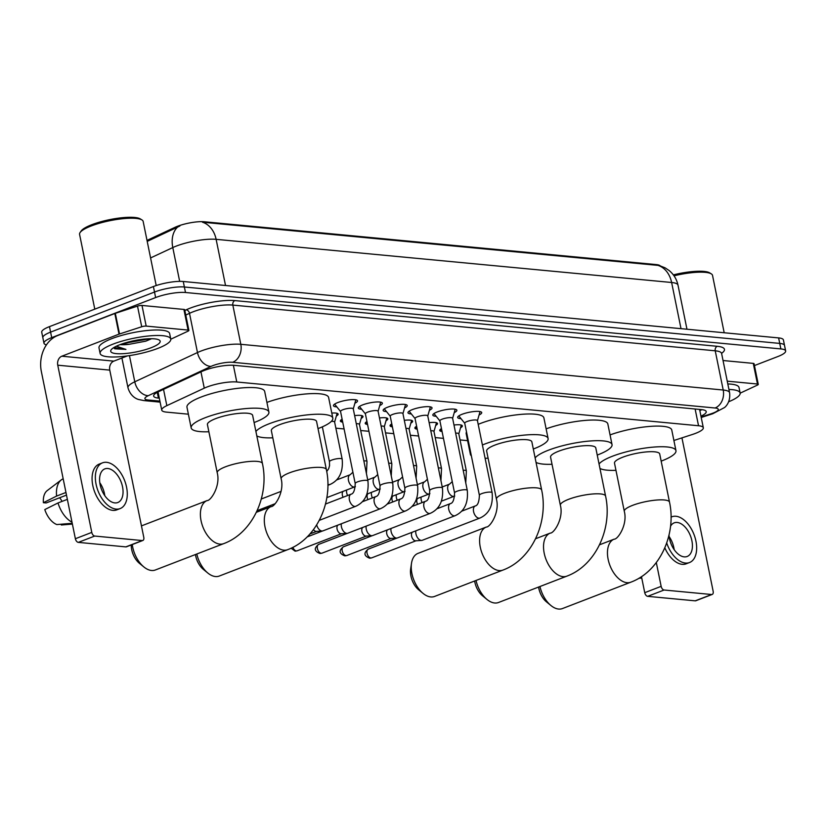 <?xml version="1.0" encoding="UTF-8"?>
<svg xmlns="http://www.w3.org/2000/svg" width="827" height="827" viewBox="0 0 827 827"><rect width="100%" height="100%" fill="white"/><g stroke="black" fill="none" stroke-linecap="round" stroke-linejoin="round"><path stroke-width="1.24" d="M342.719 422.121A11.537 2.615 -11.5 0 1 340.383 421.067A11.537 2.615 -11.5 0 1 342.12 419.186M367.55 424.468A11.537 2.615 -11.5 0 1 365.224 423.414A11.537 2.615 -11.5 0 1 366.95 421.543M392.391 426.825A11.537 2.615 -11.5 0 1 390.055 425.771A11.537 2.615 -11.5 0 1 391.791 423.889M417.221 429.182A11.537 2.615 -11.5 0 1 414.896 428.128A11.537 2.615 -11.5 0 1 416.632 426.246M442.063 431.529A11.537 2.615 -11.5 0 1 439.726 430.474A11.537 2.615 -11.5 0 1 441.463 428.603M336.837 406.894A12.271 2.781 -11.5 0 1 333.477 405.695A12.271 2.781 -11.5 0 1 337.871 402.532A12.271 2.781 -11.5 0 1 350.4 399.72A12.271 2.781 -11.5 0 1 357.522 400.806A12.271 2.781 -11.5 0 1 354.897 403.214M361.678 409.241A12.271 2.781 -11.5 0 1 358.308 408.052A12.271 2.781 -11.5 0 1 362.702 404.879A12.271 2.781 -11.5 0 1 375.231 402.077A12.271 2.781 -11.5 0 1 382.363 403.162A12.271 2.781 -11.5 0 1 379.727 405.571M386.509 411.598A12.271 2.781 -11.5 0 1 383.149 410.409A12.271 2.781 -11.5 0 1 387.543 407.235A12.271 2.781 -11.5 0 1 400.072 404.424A12.271 2.781 -11.5 0 1 407.194 405.509A12.271 2.781 -11.5 0 1 404.568 407.928M411.35 413.955A12.271 2.781 -11.5 0 1 407.98 412.756A12.271 2.781 -11.5 0 1 412.384 409.592A12.271 2.781 -11.5 0 1 424.902 406.781A12.271 2.781 -11.5 0 1 432.035 407.866A12.271 2.781 -11.5 0 1 429.399 410.275M436.18 416.301A12.271 2.781 -11.5 0 1 432.821 415.113A12.271 2.781 -11.5 0 1 437.214 411.949A12.271 2.781 -11.5 0 1 449.743 409.138A12.271 2.781 -11.5 0 1 456.866 410.223A12.271 2.781 -11.5 0 1 454.24 412.632M461.021 418.658A12.271 2.781 -11.5 0 1 457.662 417.47A12.271 2.781 -11.5 0 1 462.055 414.296A12.271 2.781 -11.5 0 1 474.584 411.484A12.271 2.781 -11.5 0 1 481.707 412.57A12.271 2.781 -11.5 0 1 479.081 414.989M673.891 440.491L692.519 434.433A21.626 4.9 168.5 0 0 695.579 433.348A21.626 4.9 168.5 0 0 703.322 427.766A21.626 4.9 168.5 0 0 698.536 425.75L236.78 381.991A21.626 4.9 168.5 0 0 204.269 388.163L166.837 405.643A21.626 4.9 168.5 0 0 161.741 410.109A21.626 4.9 168.5 0 0 166.527 412.125L188.38 414.193M660.142 265.777A19.466 4.414 168.5 0 0 656.193 264.578L204.29 221.76A19.466 4.414 168.5 0 0 175.035 227.311L147.01 240.399M335.865 428.169L344.104 428.955M360.696 430.526L368.945 431.301M385.537 432.872L393.776 433.658M410.378 435.229L418.617 436.015M435.209 437.586L443.458 438.362M460.05 439.933L467.596 440.657M453.982 425.037A11.537 2.615 -11.5 0 1 462.334 425.884A11.537 2.615 -11.5 0 1 460.525 427.807M429.151 422.68A11.537 2.615 -11.5 0 1 437.504 423.527A11.537 2.615 -11.5 0 1 435.684 425.45M404.31 420.333A11.537 2.615 -11.5 0 1 412.663 421.17A11.537 2.615 -11.5 0 1 410.854 423.093M379.469 417.976A11.537 2.615 -11.5 0 1 387.832 418.813A11.537 2.615 -11.5 0 1 386.013 420.747M354.638 415.619A11.537 2.615 -11.5 0 1 362.991 416.467A11.537 2.615 -11.5 0 1 361.172 418.39M331.782 413.066A11.537 2.615 -11.5 0 1 338.15 414.11A11.537 2.615 -11.5 0 1 336.341 416.033M659.346 265.56L665.125 267.845L669.26 270.625C673.84 274.471 676.755 279.33 678.006 285.191A28.842 6.533 168.5 0 0 671.627 282.493A25.234 19.703 -84.6 0 0 657.941 265.374L202.439 222.205A25.234 19.703 95.4 0 1 216.126 239.334A28.842 6.533 168.5 0 0 176.316 246.074A28.842 6.533 168.5 0 0 172.791 247.562L150.586 257.931M46.436 344.859A21.626 4.9 -11.5 0 1 43.965 343.215A21.626 4.9 -11.5 0 1 51.708 337.633L155.631 297.555L154.515 292.045A21.626 4.9 -11.5 0 1 184.369 287L779.747 343.412A21.626 4.9 -11.5 0 1 784.534 345.428A21.626 4.9 -11.5 0 0 779.747 343.412L184.369 287A21.626 4.9 -11.5 0 0 154.515 292.045L50.592 332.123L154.515 292.045L153.398 286.545A21.626 4.9 -11.5 0 1 183.253 281.49L778.62 337.912A21.626 4.9 -11.5 0 1 783.407 339.928L785.65 350.937A21.626 4.9 -11.5 0 1 777.907 356.52L754.441 365.565M43.965 343.215L42.849 337.716A21.626 4.9 -11.5 0 1 50.592 332.123A21.626 4.9 -11.5 0 0 42.849 337.716L41.722 332.206A21.626 4.9 -11.5 0 1 49.475 326.624L153.398 286.545M179.852 226.029L147.216 241.391M700.955 416.157A21.626 4.9 168.5 0 0 706.217 411.619A21.626 4.9 168.5 0 0 701.43 409.603L234.279 365.338A21.626 4.9 168.5 0 0 201.778 371.509L158.732 391.605A21.626 4.9 168.5 0 0 153.636 396.071A21.626 4.9 168.5 0 0 158.422 398.087L159.311 398.169M701.834 409.644A21.626 4.9 -11.5 0 1 699.838 410.657M155.631 297.555A21.626 4.9 -11.5 0 1 185.496 292.5L780.864 348.922A21.626 4.9 -11.5 0 1 785.65 350.937M158.195 392.67L157.295 392.577A21.626 4.9 -11.5 0 1 156.892 392.536M727.243 381.164L757.47 384.028L753.273 363.384A3.608 0.817 -11.5 0 1 754.069 363.715L758.266 384.359A3.608 0.817 168.5 0 0 757.47 384.028M723.036 360.52L753.273 363.384M712.212 594.437L695.796 600.764A3.608 2.099 -111.1 0 1 695.207 600.836L711.613 594.51A3.608 2.099 68.9 0 0 712.212 594.437A3.608 2.099 68.9 0 0 713.153 591.284L681.944 437.865M647.675 596.339A3.608 2.099 -111.1 0 1 644.74 592.68L661.145 586.353A3.608 2.099 68.9 0 0 664.091 590.013L647.675 596.339L695.207 600.836M641.473 576.636L644.74 592.68M664.091 590.013L711.613 594.51M661.145 586.353L656.307 562.556M740.155 393.125L740.392 393.032A3.608 0.817 168.5 0 0 740.837 392.846L757.418 385.103A3.608 0.817 168.5 0 0 758.266 384.359M669.002 535.09A18.029 10.493 68.9 0 0 684.187 556.871A18.029 10.493 68.9 0 0 687.175 556.478A18.029 10.493 68.9 0 0 691.289 538.294A18.029 10.493 68.9 0 0 677.189 522.457A18.029 10.493 68.9 0 0 674.201 522.85A18.029 10.493 68.9 0 0 670.521 526.282M674.17 549.655A18.029 10.493 68.9 0 0 669.157 536.63M664.825 547.836A24.51 14.266 68.9 0 0 682.161 564.324A24.51 14.266 68.9 0 0 686.224 563.797L689.511 562.536A24.51 14.266 68.9 0 0 695.114 537.798A24.51 14.266 68.9 0 0 675.928 516.265A24.51 14.266 68.9 0 0 671.865 516.792A24.51 14.266 68.9 0 0 671.038 517.164M666.717 542.967A24.51 14.266 68.9 0 0 685.449 563.063A24.51 14.266 68.9 0 0 689.511 562.536M641.597 577.256L640.377 577.36M638.868 578.28L641.762 578.042M673.343 274.884A31.002 7.029 -11.5 0 1 709.669 272.858L711.313 273.882A32.439 7.35 -11.5 0 1 712.523 275.381L724.194 332.754M674.015 275.815A32.439 7.35 -11.5 0 1 711.313 273.882M728.928 389.465A36.047 8.167 -11.5 0 1 740.134 393.011A36.047 8.167 -11.5 0 1 728.659 401.757M727.812 383.955A36.047 8.167 -11.5 0 1 739.018 387.512L740.134 393.011M539.948 586.519A23.073 13.428 68.9 0 0 550.947 605.529L546.471 601.86A15.858 9.231 -111.1 0 1 538.573 587.046M550.947 605.529A23.073 13.428 68.9 0 0 558.597 609.054A23.073 13.428 68.9 0 0 562.422 608.569L630.784 582.198A23.073 13.428 -111.1 0 1 626.969 582.694A23.073 13.428 -111.1 0 1 608.91 562.432A23.073 13.428 -111.1 0 1 614.182 539.152L599.513 544.807M624.302 511.334A23.073 5.231 168.5 0 1 632.562 505.369A23.073 5.231 168.5 0 1 664.412 499.984A23.073 5.231 168.5 0 1 669.508 502.134L659.708 453.971A23.073 5.231 168.5 0 0 646.311 451.924A23.073 5.231 168.5 0 0 622.762 457.207A23.073 5.231 168.5 0 0 614.502 463.161L624.302 511.334C627.827 524.525 617.769 539.628 614.182 539.152M599.058 463.999A39.655 8.983 -11.5 0 1 612.445 456.235A39.655 8.983 -11.5 0 1 652.937 447.149A39.655 8.983 -11.5 0 1 675.959 450.663A39.655 8.983 -11.5 0 1 661.765 460.908A39.655 8.983 -11.5 0 1 661.166 461.135M610.057 434.909A39.655 8.983 -11.5 0 1 649.774 426.422A39.655 8.983 -11.5 0 1 671.762 430.019L675.959 450.663M615.96 470.325A39.655 8.983 -11.5 0 1 599.957 468.433M476.021 580.461A23.073 13.428 68.9 0 0 487.01 599.472L482.534 595.802A15.858 9.231 -111.1 0 1 474.646 580.988M487.01 599.472A23.073 13.428 68.9 0 0 494.67 602.997A23.073 13.428 68.9 0 0 498.485 602.511L566.857 576.14A23.073 13.428 -111.1 0 1 563.032 576.636A23.073 13.428 -111.1 0 1 544.983 556.364A23.073 13.428 -111.1 0 1 550.255 533.095L535.586 538.749M560.365 505.276A23.073 5.231 168.5 0 1 568.625 499.312A23.073 5.231 168.5 0 1 600.474 493.926A23.073 5.231 168.5 0 1 605.581 496.076L595.781 447.914A23.073 5.231 168.5 0 0 582.384 445.867A23.073 5.231 168.5 0 0 558.825 451.149A23.073 5.231 168.5 0 0 550.565 457.104L560.365 505.276C563.9 518.467 553.842 533.57 550.255 533.095M535.121 457.941A39.655 8.983 -11.5 0 1 548.518 450.167A39.655 8.983 -11.5 0 1 589 441.091A39.655 8.983 -11.5 0 1 612.032 444.606A39.655 8.983 -11.5 0 1 597.828 454.85A39.655 8.983 -11.5 0 1 597.239 455.067M546.13 428.851A39.655 8.983 -11.5 0 1 585.836 420.364A39.655 8.983 -11.5 0 1 607.835 423.962L612.032 444.606M552.022 464.267A39.655 8.983 -11.5 0 1 536.03 462.376M423.083 593.414L418.607 589.744A15.858 9.231 -111.1 0 1 410.637 569.079L411.495 563.352A23.073 13.428 68.9 0 0 423.083 593.414A23.073 13.428 68.9 0 0 430.733 596.939A23.073 13.428 68.9 0 0 434.557 596.453L502.93 570.082A23.073 13.428 -111.1 0 1 499.105 570.578A23.073 13.428 -111.1 0 1 481.056 550.306A23.073 13.428 -111.1 0 1 486.328 527.037L417.955 553.397A23.073 13.428 68.9 0 0 411.495 563.352M496.438 499.219A23.073 5.231 168.5 0 1 504.697 493.254A23.073 5.231 168.5 0 1 536.547 487.868A23.073 5.231 168.5 0 1 541.654 490.018L531.854 441.856A23.073 5.231 168.5 0 0 518.457 439.809A23.073 5.231 168.5 0 0 494.897 445.091A23.073 5.231 168.5 0 0 486.638 451.046L496.438 499.219C499.973 512.409 489.904 527.512 486.328 527.037M482.399 444.988A39.655 8.983 -11.5 0 1 484.591 444.109A39.655 8.983 -11.5 0 1 525.073 435.033A39.655 8.983 -11.5 0 1 548.105 438.548A39.655 8.983 -11.5 0 1 533.901 448.792A39.655 8.983 -11.5 0 1 533.312 449.009M478.202 424.344A39.655 8.983 -11.5 0 1 480.384 423.476A39.655 8.983 -11.5 0 1 520.876 414.389A39.655 8.983 -11.5 0 1 543.897 417.904L548.105 438.548M488.095 458.21A39.655 8.983 -11.5 0 1 485.108 458.282M471.369 455.832A39.655 8.983 -11.5 0 1 470.387 454.354A39.655 8.983 -11.5 0 1 470.708 452.617M470.387 454.354L466.19 433.71A39.655 8.983 -11.5 0 1 466.511 431.973M196.805 553.997A23.073 13.428 68.9 0 0 207.794 573.008L203.318 569.348A15.858 9.231 -111.1 0 1 195.43 554.535M207.794 573.008A23.073 13.428 68.9 0 0 215.454 576.543A23.073 13.428 68.9 0 0 219.269 576.047L287.641 549.686A23.073 13.428 -111.1 0 1 283.816 550.172A23.073 13.428 -111.1 0 1 265.767 529.911A23.073 13.428 -111.1 0 1 271.039 506.631L256.37 512.295M281.149 478.812A23.073 5.231 168.5 0 1 289.409 472.858A23.073 5.231 168.5 0 1 321.258 467.462A23.073 5.231 168.5 0 1 326.365 469.612L316.565 421.45A23.073 5.231 168.5 0 0 303.168 419.403A23.073 5.231 168.5 0 0 279.609 424.696A23.073 5.231 168.5 0 0 271.349 430.65L281.149 478.812C284.684 492.003 274.626 507.106 271.039 506.631M255.905 431.477A39.655 8.983 -11.5 0 1 269.302 423.713A39.655 8.983 -11.5 0 1 309.784 414.637A39.655 8.983 -11.5 0 1 332.816 418.142A39.655 8.983 -11.5 0 1 318.612 428.386A39.655 8.983 -11.5 0 1 318.023 428.613M266.914 402.398A39.655 8.983 -11.5 0 1 306.621 393.9A39.655 8.983 -11.5 0 1 328.619 397.498L332.816 418.142M272.807 437.814A39.655 8.983 -11.5 0 1 256.815 435.922M132.268 544.559A23.073 13.428 68.9 0 0 143.867 566.95L139.391 563.29A15.858 9.231 -111.1 0 1 131.235 544.952M143.867 566.95A23.073 13.428 68.9 0 0 151.517 570.485A23.073 13.428 68.9 0 0 155.342 569.989L223.714 543.628A23.073 13.428 -111.1 0 1 219.889 544.114A23.073 13.428 -111.1 0 1 201.84 523.853A23.073 13.428 -111.1 0 1 207.112 500.573L141.458 525.889M217.222 472.755A23.073 5.231 168.5 0 1 225.482 466.8A23.073 5.231 168.5 0 1 257.331 461.404A23.073 5.231 168.5 0 1 262.438 463.554L252.638 415.392A23.073 5.231 168.5 0 0 239.241 413.345A23.073 5.231 168.5 0 0 215.682 418.627A23.073 5.231 168.5 0 0 207.422 424.592L217.222 472.755C220.757 485.945 210.689 501.048 207.112 500.573M208.88 431.756A39.655 8.983 -11.5 0 1 191.171 427.9A39.655 8.983 -11.5 0 1 205.375 417.656A39.655 8.983 -11.5 0 1 245.857 408.579A39.655 8.983 -11.5 0 1 268.889 412.084A39.655 8.983 -11.5 0 1 254.685 422.328A39.655 8.983 -11.5 0 1 254.096 422.556M191.171 427.9L186.974 407.256A39.655 8.983 -11.5 0 1 201.168 397.012A39.655 8.983 -11.5 0 1 241.66 387.935A39.655 8.983 -11.5 0 1 264.681 391.44L268.889 412.084M477.458 420.695L479.98 411.784A10.813 2.45 168.5 0 0 480.011 411.577M477.437 420.788A6.492 1.468 168.5 0 0 477.437 420.612A6.492 1.468 168.5 0 0 473.675 420.033A6.492 1.468 168.5 0 0 467.048 421.522A6.492 1.468 168.5 0 0 464.722 423.197L479.391 495.311A6.492 1.468 168.5 0 1 481.717 493.626A6.492 1.468 168.5 0 1 490.411 492.096A6.492 1.468 168.5 0 1 492.117 492.716L477.437 420.612M479.391 495.311C479.112 501.937 477.737 505.483 475.277 505.938A6.492 3.773 -111.1 0 0 473.747 512.295A6.492 3.773 -111.1 0 0 478.616 518.147A6.492 3.773 -111.1 0 0 478.874 518.188A6.492 3.773 -111.1 0 0 479.949 518.043L422.297 540.279A6.492 3.773 -111.1 0 1 421.636 540.424A6.492 3.773 -111.1 0 1 421.222 540.413A6.492 3.773 -111.1 0 1 415.929 533.839A6.492 3.773 -111.1 0 1 415.836 530.841M416.177 540.703A4.683 2.729 -111.1 0 1 415.702 540.817A4.683 2.729 -111.1 0 1 415.402 540.806A4.683 2.729 -111.1 0 1 411.577 536.061A4.683 2.729 -111.1 0 1 412.384 532.206L412.466 532.143M458.83 415.888A10.813 2.45 168.5 0 0 458.933 416.064L464.743 423.279M452.617 418.338L455.15 409.427A10.813 2.45 168.5 0 0 455.17 409.22M452.596 418.431A6.492 1.468 168.5 0 0 452.607 418.255A6.492 1.468 168.5 0 0 448.834 417.676A6.492 1.468 168.5 0 0 442.207 419.165A6.492 1.468 168.5 0 0 439.892 420.84L454.561 492.954A6.492 1.468 168.5 0 1 456.886 491.279A6.492 1.468 168.5 0 1 465.58 489.739A6.492 1.468 168.5 0 1 467.276 490.37L452.607 418.255M454.561 492.954C454.271 499.591 452.896 503.126 450.446 503.581A6.492 3.773 -111.1 0 0 448.906 509.939A6.492 3.773 -111.1 0 0 453.785 515.8A6.492 3.773 -111.1 0 0 454.033 515.831A6.492 3.773 -111.1 0 0 455.108 515.697L397.467 537.922A6.492 3.773 -111.1 0 1 396.795 538.067A6.492 3.773 -111.1 0 1 396.391 538.067A6.492 3.773 -111.1 0 1 391.099 531.492A6.492 3.773 -111.1 0 1 390.995 528.484M391.347 538.356A4.683 2.729 -111.1 0 1 390.861 538.46A4.683 2.729 -111.1 0 1 390.571 538.449A4.683 2.729 -111.1 0 1 386.747 533.704A4.683 2.729 -111.1 0 1 387.543 529.859L387.636 529.787M433.989 413.531A10.813 2.45 168.5 0 0 434.103 413.717L439.902 420.922M427.786 415.981L430.309 407.08A10.813 2.45 168.5 0 0 430.34 406.863M427.755 416.074A6.492 1.468 168.5 0 0 427.766 415.898A6.492 1.468 168.5 0 0 424.003 415.33A6.492 1.468 168.5 0 0 417.377 416.808A6.492 1.468 168.5 0 0 415.051 418.493L429.72 490.597A6.492 1.468 168.5 0 1 432.045 488.922A6.492 1.468 168.5 0 1 440.739 487.382A6.492 1.468 168.5 0 1 442.435 488.013L427.766 415.898M429.72 490.597C429.43 497.234 428.066 500.78 425.605 501.234A6.492 3.773 -111.1 0 0 424.065 507.582A6.492 3.773 -111.1 0 0 428.944 513.443A6.492 3.773 -111.1 0 0 429.203 513.474A6.492 3.773 -111.1 0 0 430.278 513.34L372.626 535.576A6.492 3.773 -111.1 0 1 371.954 535.72A6.492 3.773 -111.1 0 1 371.55 535.71A6.492 3.773 -111.1 0 1 366.258 529.135A6.492 3.773 -111.1 0 1 366.165 526.137M366.506 535.999A4.683 2.729 -111.1 0 1 366.03 536.103A4.683 2.729 -111.1 0 1 365.73 536.103A4.683 2.729 -111.1 0 1 361.906 531.347A4.683 2.729 -111.1 0 1 362.712 527.502L362.795 527.43M409.158 411.174A10.813 2.45 168.5 0 0 409.262 411.36L415.071 418.576M402.945 413.634L405.478 404.723A10.813 2.45 168.5 0 0 405.499 404.517M402.925 413.727A6.492 1.468 168.5 0 0 402.935 413.552A6.492 1.468 168.5 0 0 399.162 412.973A6.492 1.468 168.5 0 0 392.536 414.461A6.492 1.468 168.5 0 0 390.21 416.136L404.889 488.25A6.492 1.468 168.5 0 1 407.204 486.565A6.492 1.468 168.5 0 1 415.898 485.035A6.492 1.468 168.5 0 1 417.604 485.656L402.935 413.552M404.889 488.25C404.599 494.877 403.225 498.423 400.764 498.877A6.492 3.773 -111.1 0 0 399.234 505.235A6.492 3.773 -111.1 0 0 404.103 511.086A6.492 3.773 -111.1 0 0 404.362 511.127A6.492 3.773 -111.1 0 0 405.437 510.983L347.785 533.219A6.492 3.773 -111.1 0 1 347.123 533.363A6.492 3.773 -111.1 0 1 346.709 533.353A6.492 3.773 -111.1 0 1 341.417 526.778A6.492 3.773 -111.1 0 1 341.324 523.78M341.675 533.642A4.683 2.729 -111.1 0 1 341.189 533.756A4.683 2.729 -111.1 0 1 340.9 533.746A4.683 2.729 -111.1 0 1 337.075 529.001A4.683 2.729 -111.1 0 1 337.871 525.145L337.964 525.083M384.317 408.827A10.813 2.45 168.5 0 0 384.421 409.003L390.23 416.219M378.115 411.277L380.637 402.367A10.813 2.45 168.5 0 0 380.658 402.16M378.084 411.37A6.492 1.468 168.5 0 0 378.094 411.195A6.492 1.468 168.5 0 0 374.321 410.616A6.492 1.468 168.5 0 0 367.705 412.104A6.492 1.468 168.5 0 0 365.379 413.779L380.048 485.894A6.492 1.468 168.5 0 1 382.374 484.219A6.492 1.468 168.5 0 1 391.068 482.679A6.492 1.468 168.5 0 1 392.763 483.309L378.094 411.195M380.048 485.894C379.758 492.52 378.384 496.066 375.934 496.52A6.492 3.773 -111.1 0 0 374.393 502.878A6.492 3.773 -111.1 0 0 379.273 508.739A6.492 3.773 -111.1 0 0 379.531 508.77A6.492 3.773 -111.1 0 0 380.606 508.636L322.954 530.862A6.492 3.773 -111.1 0 1 322.282 531.006A6.492 3.773 -111.1 0 1 321.879 531.006A6.492 3.773 -111.1 0 1 316.689 524.897M316.834 531.296A4.683 2.729 -111.1 0 1 316.348 531.399A4.683 2.729 -111.1 0 1 316.059 531.389A4.683 2.729 -111.1 0 1 313.495 529.58M359.487 406.47A10.813 2.45 168.5 0 0 359.59 406.646L365.389 413.862M353.274 408.92L355.796 400.02A10.813 2.45 168.5 0 0 355.827 399.803M353.243 409.014A6.492 1.468 168.5 0 0 353.253 408.838A6.492 1.468 168.5 0 0 349.49 408.269A6.492 1.468 168.5 0 0 342.864 409.747A6.492 1.468 168.5 0 0 340.538 411.433L355.207 483.537A6.492 1.468 168.5 0 1 357.533 481.862A6.492 1.468 168.5 0 1 366.227 480.322A6.492 1.468 168.5 0 1 367.932 480.952L353.253 408.838M334.646 404.114A10.813 2.45 168.5 0 0 334.749 404.3L340.559 411.515M458.789 433.948A6.492 1.468 168.5 0 0 458.789 433.762A6.492 1.468 168.5 0 0 455.636 433.152M422.09 502.589A6.492 3.773 -111.1 0 1 421.243 500.066A6.492 3.773 -111.1 0 1 421.139 497.068M417.604 504.315A4.683 2.729 -111.1 0 1 416.891 502.278A4.683 2.729 -111.1 0 1 417.687 498.433L417.78 498.361M433.948 431.591A6.492 1.468 168.5 0 0 433.958 431.415A6.492 1.468 168.5 0 0 430.795 430.795M397.249 500.232A6.492 3.773 -111.1 0 1 396.402 497.709A6.492 3.773 -111.1 0 1 396.298 494.711M392.773 501.968A4.683 2.729 -111.1 0 1 392.05 499.932A4.683 2.729 -111.1 0 1 392.856 496.076L392.939 496.004M409.107 429.234A6.492 1.468 168.5 0 0 409.117 429.058A6.492 1.468 168.5 0 0 405.964 428.438M372.408 497.885A6.492 3.773 -111.1 0 1 371.561 495.363A6.492 3.773 -111.1 0 1 371.468 492.354M367.932 499.611A4.683 2.729 -111.1 0 1 367.219 497.575A4.683 2.729 -111.1 0 1 368.015 493.729L368.108 493.657M384.276 426.877A6.492 1.468 168.5 0 0 384.286 426.701A6.492 1.468 168.5 0 0 381.123 426.091M347.578 495.528A6.492 3.773 -111.1 0 1 346.73 493.006A6.492 3.773 -111.1 0 1 346.627 490.008M343.091 497.254A4.683 2.729 -111.1 0 1 342.378 495.218A4.683 2.729 -111.1 0 1 343.174 491.372L343.267 491.3M359.435 424.53A6.492 1.468 168.5 0 0 359.445 424.354A6.492 1.468 168.5 0 0 356.282 423.734M336.61 479.96L350.172 474.729A6.492 3.773 -111.1 0 0 348.632 481.076A6.492 3.773 -111.1 0 0 353.511 486.938A6.492 3.773 -111.1 0 0 353.77 486.979A6.492 3.773 -111.1 0 0 354.845 486.834L328.257 497.089A6.492 3.773 -111.1 0 1 327.595 497.234A6.492 3.773 -111.1 0 1 327.182 497.223A6.492 3.773 -111.1 0 1 326.913 497.182M334.594 422.173A6.492 1.468 168.5 0 0 334.604 421.997A6.492 1.468 168.5 0 0 331.338 421.388M146.183 326.096A3.608 0.817 168.5 0 0 141.717 326.758L119.533 333.974A3.608 0.817 168.5 0 0 119.016 334.149L114.819 313.505A3.608 0.817 -11.5 0 1 115.325 313.33L137.509 306.114A3.608 0.817 -11.5 0 1 141.986 305.452L146.183 326.096L188.101 330.076L183.904 309.432A3.608 0.817 -11.5 0 1 184.7 309.763L188.897 330.407A3.608 0.817 168.5 0 0 188.101 330.076M141.986 305.452L183.904 309.432M114.819 313.505L57.632 335.566A28.842 22.515 -84.6 0 0 41.35 371.53L75.371 538.728L91.776 532.402L57.756 365.193A7.205 5.634 95.4 0 1 61.829 356.21L119.016 334.149M142.833 540.476L126.428 546.812A3.608 2.099 -111.1 0 1 125.828 546.885L142.244 540.558A3.608 2.099 68.9 0 0 142.833 540.476A3.608 2.099 68.9 0 0 143.784 537.333L109.764 370.124A7.205 5.634 95.4 0 1 113.837 361.13L127.389 355.91M91.776 532.402A3.608 2.099 68.9 0 0 94.723 536.051L78.307 542.378L125.828 546.885M78.307 542.378A3.608 2.099 -111.1 0 1 75.371 538.728M94.723 536.051L142.244 540.558M170.786 339.173L171.024 339.08A3.608 0.817 168.5 0 0 171.468 338.894L188.049 331.151A3.608 0.817 168.5 0 0 188.897 330.407M114.819 502.909A18.029 10.493 68.9 0 0 117.806 502.527A18.029 10.493 68.9 0 0 121.92 484.343A18.029 10.493 68.9 0 0 107.82 468.506A18.029 10.493 68.9 0 0 104.833 468.888A18.029 10.493 68.9 0 0 100.718 487.082A18.029 10.493 68.9 0 0 114.819 502.909M104.802 495.704A18.029 10.493 68.9 0 0 99.778 482.679M62.066 501.389A14.421 8.394 68.9 0 0 59.616 497.761M102.496 462.841L99.219 464.102A24.51 14.266 68.9 0 0 93.616 488.84A24.51 14.266 68.9 0 0 112.792 510.373A24.51 14.266 68.9 0 0 116.855 509.845L120.142 508.584A24.51 14.266 68.9 0 0 125.735 483.847A24.51 14.266 68.9 0 0 106.559 462.314A24.51 14.266 68.9 0 0 102.496 462.841A24.51 14.266 68.9 0 0 96.893 487.568A24.51 14.266 68.9 0 0 116.08 509.101A24.51 14.266 68.9 0 0 120.142 508.584M63.172 478.781A23.787 13.852 68.9 0 0 61.343 479.846A23.787 13.852 68.9 0 0 56.608 496.066L43.386 502.702L46.147 502.961L66.491 495.115M65.953 492.468L56.608 496.066M72.228 523.295L56.856 524.566A18.742 10.906 68.9 0 1 44.792 509.577L58.014 502.95L67.359 499.353M58.014 502.95A23.787 13.852 68.9 0 0 72.001 522.188M61.343 479.846L47.18 490.638A18.742 10.906 68.9 0 0 43.386 502.702M61.188 524.215L61.343 524.99L72.383 524.08M94.785 309.143L79.578 234.361A32.439 7.35 -11.5 0 1 80.105 232.511L81.211 230.929A31.002 7.029 -11.5 0 1 91.807 224.696A31.002 7.029 -11.5 0 1 140.301 218.907L141.944 219.93A32.439 7.35 -11.5 0 1 143.154 221.429L156.2 285.542M80.105 232.511A32.439 7.35 -11.5 0 1 91.187 225.988A32.439 7.35 -11.5 0 1 141.944 219.93M113.03 344.125A36.047 8.167 -11.5 0 1 149.832 335.865A36.047 8.167 -11.5 0 1 170.765 339.06A36.047 8.167 -11.5 0 1 157.864 348.374A36.047 8.167 -11.5 0 1 121.052 356.623A36.047 8.167 -11.5 0 1 100.119 353.429A36.047 8.167 -11.5 0 1 113.03 344.125M100.119 353.429L99.002 347.929A36.047 8.167 -11.5 0 1 111.903 338.615A36.047 8.167 -11.5 0 1 148.715 330.366A36.047 8.167 -11.5 0 1 169.649 333.56L170.765 339.06M113.619 347.691L114.777 348.798L125.921 349.418L116.328 346.224M121.352 344.166L129.136 344.311A18.029 4.083 -11.5 0 1 120.132 344.611M129.136 344.311L145.831 341.148L151.579 338.719M151.134 347.733A25.234 5.717 -11.5 0 1 122.789 353.698A25.234 5.717 -11.5 0 1 111.128 349.831A25.234 5.717 -11.5 0 1 119.75 344.756A25.234 5.717 -11.5 0 1 159.229 340.052A25.234 5.717 -11.5 0 1 151.134 347.733M123.564 343.422L149.894 338.729M126.944 342.409L146.751 338.884M113.93 347.505L125.921 349.418M175.035 227.311L175.231 228.314M204.29 221.76L204.424 222.432M656.193 264.578L656.338 265.26M695.125 409.003L698.536 425.75M163.529 389.362L166.837 405.643M200.961 371.892L204.269 388.163M233.369 365.265L236.78 381.991M177.547 227.146A25.234 17.884 65 0 0 172.791 247.562L179.666 281.366M681.014 328.66L671.627 282.493L216.126 239.334L225.523 285.501M183.253 281.49L185.496 292.5M778.62 337.912L780.864 348.922M49.475 326.624L51.708 337.633M701.131 417.015L711.065 413.789A14.421 3.267 168.5 0 0 713.101 413.076A14.421 3.267 168.5 0 0 715.076 408L232.676 362.288A14.421 3.267 168.5 0 0 212.766 365.658A14.421 3.267 168.5 0 0 211.009 366.402L148.302 395.678A14.421 3.267 168.5 0 0 148.095 399.999L159.911 401.116M121.92 358.019L127.978 387.77A28.842 6.533 -11.5 0 1 134.78 381.805L197.477 352.54A28.842 6.533 -11.5 0 1 201.002 351.051A28.842 6.533 -11.5 0 1 240.812 344.311L723.212 390.024A28.842 6.533 -11.5 0 1 729.59 392.711L721.609 353.491A28.842 6.533 168.5 0 0 715.231 350.803L232.832 305.091A28.842 6.533 168.5 0 0 193.022 311.831A28.842 6.533 168.5 0 0 189.497 313.319L185.775 315.056M184.834 310.445L186.116 309.856A32.439 7.35 -11.5 0 1 234.868 300.594L717.267 346.306A3.608 2.812 -84.6 0 0 715.231 350.803L723.212 390.024A14.421 11.258 95.4 0 1 715.076 408M186.116 309.856A3.608 2.553 -115 0 1 189.497 313.319L197.477 352.54A14.421 10.224 65 0 0 211.009 366.402M717.267 346.306A32.439 7.35 -11.5 0 1 721.589 353.346M232.676 362.288A14.421 11.258 95.4 0 0 240.812 344.311L232.832 305.091A3.608 2.812 -84.6 0 1 234.868 300.594M148.302 395.678A14.421 10.224 65 0 1 134.78 381.805L129.446 355.61M148.095 399.999A14.421 11.258 95.4 0 1 143.939 400.588L160.118 402.129M711.065 413.789A14.421 6.306 72 0 0 712.719 413.748L701.224 417.48M157.295 392.577L158.422 398.087M368.284 549.128C363.498 552.881 363.911 555.899 369.535 558.173L371.664 557.874A4.683 2.729 -111.1 0 1 370.878 557.977A4.683 2.729 -111.1 0 1 367.219 553.863A4.683 2.729 -111.1 0 1 368.284 549.128L397.053 538.046M369.535 558.173A4.683 3.659 -84.6 0 0 370.878 557.977M343.453 546.781C338.667 550.534 339.08 553.542 344.694 555.816L346.823 555.527A4.683 2.729 -111.1 0 1 346.048 555.62A4.683 2.729 -111.1 0 1 342.378 551.506A4.683 2.729 -111.1 0 1 343.453 546.781L372.212 535.689M344.694 555.816A4.683 3.659 -84.6 0 0 346.048 555.62M318.612 544.424C313.826 548.177 314.239 551.185 319.853 553.459L321.982 553.17A4.683 2.729 -111.1 0 1 321.207 553.273A4.683 2.729 -111.1 0 1 317.547 549.159A4.683 2.729 -111.1 0 1 318.612 544.424L347.371 533.332M319.853 553.459A4.683 3.659 -84.6 0 0 321.207 553.273M291.114 548.198L295.022 551.113L297.151 550.813A4.683 2.729 -111.1 0 1 296.376 550.916A4.683 2.729 -111.1 0 1 292.882 547.329M295.022 551.113A4.683 3.659 -84.6 0 0 296.376 550.916M367.932 480.952C369.09 493.605 365.038 502.041 355.765 506.279A6.492 3.773 -111.1 0 1 354.69 506.413A6.492 3.773 -111.1 0 1 354.432 506.382A6.492 3.773 -111.1 0 1 349.552 500.521A6.492 3.773 -111.1 0 1 351.093 494.174C353.553 493.719 354.928 490.173 355.207 483.537M458.789 433.762L466.356 470.925A6.492 1.468 168.5 0 0 464.65 470.294A6.492 1.468 168.5 0 0 463.192 470.305M454.757 496.024L454.188 496.252A6.492 3.773 -111.1 0 1 453.113 496.386A6.492 3.773 -111.1 0 1 452.855 496.355A6.492 3.773 -111.1 0 1 447.986 490.494A6.492 3.773 -111.1 0 1 449.516 484.146L442.228 486.958M433.958 431.415L441.515 468.568A6.492 1.468 168.5 0 0 439.819 467.948A6.492 1.468 168.5 0 0 438.362 467.948M429.916 493.667L429.347 493.895A6.492 3.773 -111.1 0 1 428.283 494.039A6.492 3.773 -111.1 0 1 428.024 493.998A6.492 3.773 -111.1 0 1 423.145 488.137A6.492 3.773 -111.1 0 1 424.685 481.79L417.387 484.601M409.117 429.058L416.674 466.211A6.492 1.468 168.5 0 0 414.978 465.591A6.492 1.468 168.5 0 0 413.521 465.601M405.075 491.31L404.517 491.548A6.492 3.773 -111.1 0 1 403.442 491.683A6.492 3.773 -111.1 0 1 403.183 491.641A6.492 3.773 -111.1 0 1 398.304 485.79A6.492 3.773 -111.1 0 1 399.844 479.433L392.546 482.244M384.286 426.701L391.843 463.864A6.492 1.468 168.5 0 0 390.148 463.234A6.492 1.468 168.5 0 0 388.68 463.244M380.244 488.964L379.676 489.191A6.492 3.773 -111.1 0 1 378.601 489.326A6.492 3.773 -111.1 0 1 378.352 489.295A6.492 3.773 -111.1 0 1 373.473 483.433A6.492 3.773 -111.1 0 1 375.013 477.086L367.715 479.898M359.445 424.354L367.002 461.507A6.492 1.468 168.5 0 0 365.307 460.887A6.492 1.468 168.5 0 0 363.849 460.887M334.604 421.997L342.171 459.15A6.492 1.468 168.5 0 0 340.466 458.53A6.492 1.468 168.5 0 0 331.772 460.07A6.492 1.468 168.5 0 0 329.446 461.745L322.354 426.846M342.171 459.15C343.329 471.803 339.277 480.249 330.004 484.488A6.492 3.773 -111.1 0 1 328.929 484.622A6.492 3.773 -111.1 0 1 328.67 484.581A6.492 3.773 -111.1 0 1 327.885 484.333M57.756 365.193L109.764 370.124M61.829 356.21L113.837 361.13M115.325 313.33L119.533 333.974M141.717 326.758L137.509 306.114M699.59 409.427L703.322 427.766M158.04 391.936L161.741 410.109M678.006 285.191L686.968 329.229M712.719 413.748L724.483 407.566C725.269 406.977 730.727 402.491 729.59 392.711M721.361 352.902L721.609 353.491M127.978 387.77C130.728 397.198 137.54 399.224 138.605 399.493L143.939 400.588M671.028 517.113L671.865 516.792M669.508 502.134C676.558 534.242 659.832 571.488 630.784 582.198M605.581 496.076C612.631 528.184 595.895 565.43 566.857 576.14M541.654 490.018C548.694 522.126 531.968 559.372 502.93 570.082M326.365 469.612C333.415 501.731 316.679 538.977 287.641 549.686M262.438 463.554C269.478 495.673 252.752 532.919 223.714 543.628M475.277 505.938L461.724 511.169M479.949 518.043C489.222 513.815 493.274 505.369 492.117 492.716M415.702 540.817L421.636 540.424M371.664 557.874L415.95 540.796M450.446 503.581L436.883 508.812M455.108 515.697C464.381 511.458 468.433 503.012 467.276 490.37M390.861 538.46L396.795 538.067M346.823 555.527L391.119 538.439M425.605 501.234L412.053 506.465M430.278 513.34C439.55 509.101 443.603 500.666 442.435 488.013M366.03 536.103L371.954 535.72M321.982 553.17L366.278 536.092M400.764 498.877L387.212 504.108M307.137 536.919L322.54 530.975M405.437 510.983C414.709 506.755 418.762 498.309 417.604 485.656M341.189 533.756L347.123 533.363M297.151 550.813L341.437 533.735M375.934 496.52L362.371 501.751M380.606 508.636C389.868 504.398 393.931 495.952 392.763 483.309M316.348 531.399L322.282 531.006M309.949 533.942L316.607 531.379M351.093 494.174L325.497 504.046M355.765 506.279L319.294 520.348M458.809 433.855L461.301 425.078M465.766 482.958L466.356 470.925M442.031 431.394L440.377 429.337M449.516 484.146L452.255 481.634M454.188 496.252L441.494 501.141M433.968 431.498L436.46 422.721M440.936 480.611L441.515 468.568M417.201 429.048L415.536 426.98M424.685 481.79L427.425 479.278M429.347 493.895L416.653 498.795M409.138 429.141L411.619 420.374M416.095 478.254L416.674 466.211M392.36 426.691L390.706 424.633M399.844 479.433L402.584 476.931M404.517 491.548L391.822 496.438M384.297 426.794L386.788 418.017M391.254 475.897L391.843 463.864M326.841 497.585L327.843 497.203M367.529 424.334L365.865 422.277M375.013 477.086L377.743 474.574M379.676 489.191L366.981 494.081M359.466 424.437L361.947 415.661M354.845 486.834L355.403 486.607M366.423 473.551L367.002 461.507M342.688 421.977L341.024 419.92M350.172 474.729L352.912 472.217M326.892 497.275L327.595 497.234M334.625 422.08L337.116 413.314M261.301 499.001L281.077 491.372M326.727 471.493L328.67 468.733L329.56 465.611L329.446 461.745M330.004 484.488L327.885 485.304M257.135 510.652L275.06 503.736"/></g></svg>
